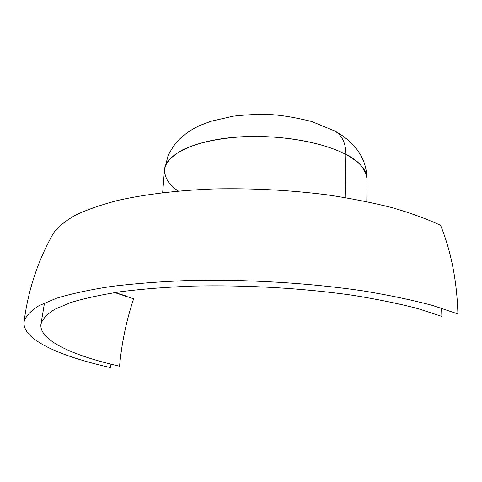 <?xml version="1.0" encoding="UTF-8"?>
<svg xmlns="http://www.w3.org/2000/svg" width="482" height="482" viewBox="0 0 482 482"><rect width="100%" height="100%" fill="white"/><g stroke="black" fill="none" stroke-linecap="round" stroke-linejoin="round"><path stroke-width="0.72" d="M345.943 154.505C320.885 141.075 273.21 133.604 232.8 137.418C192.318 141.19 165.579 155.09 164.495 169.76C165.338 162.874 171.399 156.234 182.672 149.842C199.168 141.804 225.654 136.882 252.188 136.406C299.683 136.273 331.749 146.835 345.943 154.505C345.853 143.425 342.202 135.629 335.008 131.11C342.202 135.629 345.853 143.425 345.943 154.505C358.391 160.349 365.41 168.501 367.001 178.961C367.127 170.423 360.108 162.271 345.943 154.505L345.263 197.572L345.943 154.505M178.129 190.86C169.363 185.419 164.82 178.382 164.495 169.76L162.669 192.661M24.1 321.687C28.131 290.152 37.885 260.684 53.375 233.288C57.882 227.052 65.142 221.057 75.156 215.303C86.766 209.772 101.051 204.796 118.012 200.379C145.196 194.264 178.37 190.263 214.954 188.92C252.64 188.185 289.917 190.137 326.79 194.788C350.396 198.301 372.212 202.597 392.234 207.682C410.929 213.116 427.046 219.003 440.578 225.329C451.194 251.58 456.966 281.108 457.9 313.933L432.499 305.431C412.339 300.039 389.299 295.201 363.368 290.929C309.601 282.97 246.121 279.15 188.534 280.5C160.416 281.578 134.671 283.561 111.282 286.441C89.652 289.766 71.378 293.701 56.46 298.256L39.048 305.618C30.728 310.836 25.745 316.192 24.1 321.687C21.78 339.497 59.81 356.294 110.619 367.579L110.956 364.163M125.549 296.316L125.7 295.858L114.975 292.532M441.602 308.173L441.867 316.409L417.942 308.613C399.06 303.684 377.593 299.28 353.523 295.4C303.702 288.2 245.308 284.802 192.39 286.091C166.561 287.109 142.889 288.947 121.374 291.61C101.461 294.671 84.621 298.304 70.848 302.509L54.755 309.305C47.049 314.131 42.446 319.096 40.946 324.193C38.885 340.31 72.975 355.71 119.56 366.2C121.669 343.166 126.356 320.693 133.616 298.78L114.692 292.58M164.495 169.76L168.14 155.367C172.243 147.878 175.635 142.853 178.304 140.304C184.72 133.972 192.185 128.923 200.693 125.157L210.893 121.277L233.113 116.198C246.543 114.644 259.153 114.12 270.95 114.62C282.048 115.264 295.593 117.548 311.589 121.47L334.851 131.02C343.021 135.454 350.004 141.118 355.788 148.004C363.042 156.891 366.778 167.212 367.001 178.961L366.814 201.609M40.946 324.193L44.525 302.895"/></g></svg>
